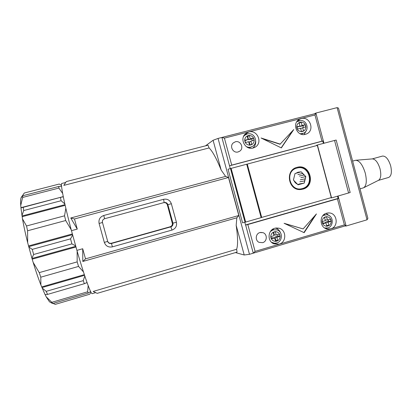 <?xml version="1.0" encoding="UTF-8"?>
<svg xmlns="http://www.w3.org/2000/svg" width="412" height="412" viewBox="0 0 412 412"><rect width="100%" height="100%" fill="white"/><g stroke="black" fill="none" stroke-linecap="round" stroke-linejoin="round"><path stroke-width="0.62" d="M246.706 164.228L231.122 168.379L245.665 222.058L261.151 217.634L246.706 164.228M331.217 221.661C330.846 224.545 329.281 226.07 326.51 226.24C323.739 225.828 322.282 224.164 322.138 221.249C322.539 218.381 324.115 216.856 326.86 216.676C329.574 217.114 331.027 218.777 331.217 221.661M327.437 220.044L330.491 219.148L331.083 221.357L328.029 222.253L328.894 225.482L326.798 226.1L325.933 222.871L322.869 223.773L322.272 221.553L325.336 220.657L324.471 217.428L326.572 216.815L327.437 220.044L325.166 220.018M328.029 222.253L325.547 222.202L328.57 221.316L331.083 221.357M325.727 222.866L325.547 222.202M328.894 225.482L326.613 225.4M325.933 222.871L322.673 223.047M328.173 219.828L328.57 221.316M280.134 236.679C279.748 239.614 278.121 241.175 275.252 241.365C272.389 240.958 270.885 239.269 270.746 236.303C271.168 233.377 272.801 231.817 275.638 231.621C278.45 232.054 279.949 233.738 280.134 236.679M276.231 235.046L279.393 234.119L280 236.37L276.838 237.297L277.724 240.582L275.551 241.221L274.665 237.935L271.493 238.867L270.88 236.612L274.057 235.685L273.166 232.399L275.34 231.76L276.231 235.046L274.299 234.845L273.604 232.27M276.838 237.297L274.902 237.075L278.028 236.153L280 236.37M277.724 240.582L275.777 240.32L274.902 237.075M274.665 237.935L272.749 237.703L271.292 238.131M275.777 240.32L275.345 240.443M277.621 234.639L278.028 236.153M305.895 127.22C305.513 130.084 303.927 131.557 301.126 131.644C298.324 131.145 296.851 129.44 296.712 126.525C297.119 123.672 298.715 122.199 301.491 122.106C304.236 122.627 305.704 124.331 305.895 127.22M296.964 127.277L299.946 126.031L299.076 122.781L301.198 122.235L302.068 125.485L299.874 126.525L299.766 126.118M299.946 126.031L296.846 126.834L297.443 129.064L300.544 128.261L301.419 131.51L303.541 130.959L302.666 127.71L305.756 126.911L305.163 124.687L302.068 125.485M299.194 123.224L301.198 122.235M305.163 124.687L302.933 125.737L299.874 126.525M302.666 127.71L300.647 128.647M302.933 125.737L303.412 127.519M254.199 140.616C253.802 143.536 252.154 145.045 249.255 145.142C246.361 144.648 244.841 142.918 244.697 139.951C245.13 137.047 246.783 135.538 249.657 135.43C252.499 135.95 254.013 137.675 254.199 140.616M244.96 140.719L248.05 139.436L247.159 136.13L249.358 135.563L250.249 138.87L248.611 139.776L247.73 136.506L249.358 135.563M248.05 139.436L244.836 140.265L245.454 142.537L248.663 141.702L249.559 145.009L251.753 144.437L250.862 141.131L254.06 140.307L253.452 138.041L250.249 138.87M253.452 138.041L251.778 138.957L248.611 139.776M250.862 141.131L249.219 142.011L249.996 144.895M251.778 138.957L252.268 140.77M247.293 136.619L247.73 136.506M296.805 167.411C309.896 163.739 315.551 186.09 302.331 189.226L301.311 189.458M302.377 188.531C289.966 192.553 284.167 171.021 296.882 168.101C309.268 164.213 314.984 185.524 302.377 188.531M300.358 172.077L295.007 173.54L293.411 180.034L294.055 180.698C294.74 182.305 295.852 183.448 297.397 184.143L298.041 184.808L304.241 183.083L305.822 176.609L301.218 171.84L297.989 172.221L295.878 173.303M297.691 184.447L302.001 183.69L297.855 184.617M294.786 174.446L293.638 179.132M294.055 180.698L297.397 184.143M305.184 175.945L304.128 175.012L299.339 176.053M297.912 174.575L302.666 173.498L304.128 175.012M302.666 173.498L301.862 172.504M304.463 182.181L304.653 180.894L299.848 181.795M300.343 179.792L305.158 178.844L304.653 180.894M305.158 178.844L305.601 177.51M298.906 184.566L300.034 184.241M302.001 183.69L303.381 183.325M298.978 172.448L297.356 172.834M304.241 183.083L299.323 183.948M300.868 177.639L305.822 176.609M72.682 235.077L70.519 238.847L71.915 243.889L75.679 245.887M77.142 251.14L77.168 261.888L78.568 266.425L83.456 271.915M84.795 276.009L83.245 280.639L84.347 283.708L87.04 282.539M88.158 285.593L87.632 291.799L88.297 293.066L90.625 291.526M90.939 292.144L89.765 294.204L55.27 304.365L53.035 303.428M59.524 184.19L61.491 185.369M61.563 186.291L58.767 186.456L58.906 188.073L62.66 193.47M63.319 196.828L60.43 197.369L61.11 200.726L64.844 203.935M65.838 208.261L64.545 215.816L65.709 220.523L71.23 229.788M60.43 197.369L20.94 207.921L22.5 218.916C23.747 226.034 25.472 233.97 27.681 242.72L31.909 258.211L33.655 254.482L71.915 243.889M31.909 258.211L33.151 262.367C35.767 270.916 38.342 278.44 40.886 284.944L40.788 277.178L78.568 266.425M70.519 238.847L32.234 249.378L33.655 254.482M32.234 249.378L28.773 246.942M40.886 284.944L45.099 294.683L47.54 294.405L84.347 283.708M77.168 261.888L39.238 272.626L40.788 277.178M39.238 272.626L33.151 262.367M83.245 280.639L46.201 291.361L47.54 294.405M46.201 291.361L42.091 287.937M45.207 294.673L46.129 296.717L49.502 301.836L52.757 303.51L88.297 293.066M87.632 291.799L51.809 302.31L52.757 303.51M51.809 302.31L46.129 296.717M22.104 196.174L24.293 193.017L59.251 184.035M58.767 186.456L22.763 195.731L21.486 196.838L20.935 198.182C20.574 199.707 20.507 202.148 20.734 205.5L22.624 197.436L58.906 188.073M20.734 205.5L21.022 207.89M22.763 195.731L22.624 197.436M21.949 215.61L23.7 210.542L61.11 200.726M23.232 207.087L23.7 210.542M27.681 242.72L27.583 230.777L65.709 220.523M64.545 215.816L26.533 225.982L27.583 230.777M26.533 225.982L22.5 218.916M314.274 113.861L315.88 113.053L337.098 107.635L338.473 108.088L367.895 218.329L367.041 219.807L346.121 226.018L344.916 225.977M315.88 113.053L323.966 143.242M338.098 196.05L346.121 226.018M317.394 144.993L331.572 197.915L350.179 192.502L336.156 140.034L317.394 144.993L316.524 145.292L316.607 145.601M330.594 197.796L331.572 197.915M337.098 107.635L367.041 219.807M348.609 193.048L334.544 140.425M360.021 188.84L363.605 187.79C366.484 185.817 367.035 180.925 365.264 173.102C362.678 164.846 359.501 160.567 355.731 160.263L352.615 161.092M363.801 187.692L378.494 180.322C380.879 178.71 381.388 174.879 380.029 168.817C378.015 162.426 375.456 159.12 372.35 158.898L355.947 160.247M378.376 180.379L388.629 177.464C391.369 176.094 392.049 172.216 390.664 165.835C388.506 159.145 385.781 155.885 382.485 156.071L372.211 158.908M259.915 232.564C255.507 233.614 254.925 240.587 259.102 242.364L262.65 242.658C267.306 241.535 267.532 234.042 262.949 232.656L259.915 232.564M235.35 141.79L233.192 142.974C229.263 146.306 233.202 153.496 238.095 151.946L239.753 151.163C244.331 148.171 240.572 140.168 235.35 141.79M248.951 133.725L245.279 133.988M248.807 131.989L245.521 133.756C239.202 138.932 245.382 150.473 253.138 148.011L255.347 147.043C263.005 142.655 257.263 129.394 248.807 131.989M301.182 118.594L299.055 119.511C291.583 123.76 297.237 136.928 305.405 134.338L306.796 133.823C315.062 130.218 309.814 115.957 301.182 118.594M326.556 213.2C318.852 215.013 319.491 227.985 327.339 229.026L330.754 228.851C338.834 226.883 337.485 213.189 329.188 212.932L326.556 213.2M273.913 243.868L277.07 242.864M274.804 228.238C267.707 229.922 267.022 241.303 273.877 243.853L279.104 244.156C286.747 242.297 286.582 229.788 278.903 228.181L274.804 228.238M297.011 167.354C284.599 170.105 288.338 191.153 300.94 189.494L302.866 189.149C316.262 185.956 310.277 163.312 297.088 167.334L297.011 167.354M163.672 202.678C165.454 202.436 166.669 203.137 167.323 204.79L172.412 223.69C172.376 225.21 171.629 226.234 170.166 226.765L111.436 243.219C109.556 243.549 108.284 242.853 107.625 241.144L102.475 222.475C102.161 220.744 102.825 219.508 104.483 218.767M323.405 143.391L322.781 141.058L323.327 140.863L315.983 113.424L218.061 138.427L213.086 140.276L205.526 145.838M245.537 224.957L338.134 198.414L337.541 196.21M338.134 198.414L338.721 198.368L346.023 225.647L249.487 254.302L244.213 254.987L235.443 252.587M323.327 140.863L321.978 141.177L314.959 114.969L315.983 113.424M322.781 141.058L229.51 165.815M338.721 198.368L337.418 198.842L344.396 224.906L346.023 225.647M213.086 140.276L221.172 170.079C216.588 158.697 212.566 151.317 209.111 147.939L208.014 145.199L66.28 181.589L63.824 185.385L209.111 147.939M244.213 254.987L236.174 225.349L236.843 217.804L238.805 215.507L228.495 177.5L225.611 176.393L221.172 170.079M218.061 138.427L249.487 254.302M228.042 169.239L242.575 222.84L245.243 222.176L230.694 168.493L228.042 169.239M314.959 114.969L224.411 138.128L221.898 137.448L230.267 168.611M245.645 225.05L253.272 253.179L255.095 251.377L247.823 224.53L245.567 225.07L244.816 222.284M321.978 141.177L231.729 165.13L224.411 138.128M280.315 144.138L261.079 137.999L281.334 147.918L293.777 129.533L280.036 144.257L262.305 138.597M261.136 217.582L331.294 197.595L317.317 145.415L246.711 164.249M230.694 168.493L231.122 168.379L245.665 222.058L245.243 222.176M231.729 165.13L229.572 165.748M337.418 198.842L247.823 224.53M344.396 224.906L255.095 251.377M303.134 228.923L284.089 223.299L304.149 232.677L316.442 213.926L303.134 228.923L284.522 223.505M236.632 249.281L93.179 291.438L97.206 293.349L237.049 252.113L236.632 249.281C238.033 245.13 237.879 237.152 236.174 225.349M65.699 182.485L61.573 183.546C60.657 185.488 64.684 205.227 71.467 230.679L77.271 229.098L70.771 217.984L225.611 176.393M70.771 217.984L74.469 218.968L228.495 177.5M71.467 230.679L76.92 250.372L82.709 248.755L85.511 258.865L238.805 215.507M74.469 218.968L77.271 229.098M172.015 230.071L112.378 246.855C108.438 247.56 105.755 246.082 104.329 242.416L99.091 223.448C98.437 219.565 99.982 216.913 103.731 215.491L163.595 199.295C167.396 198.661 169.981 200.144 171.356 203.739L176.429 222.279C177.072 226.07 175.6 228.665 172.015 230.071L170.81 226.858C172.273 226.337 173.009 225.297 173.025 223.747L172.922 223.129L176.429 222.279M85.511 258.865L82.807 261.46L236.843 217.804M82.807 261.46L82.709 248.755M76.92 250.372C84.141 275.489 90.547 293.432 92.072 293.704L95.697 292.633M252.829 148.083C255.013 146.193 255.96 143.773 255.672 140.822M304.133 134.554L306.631 130.001M299.689 120.525L297.752 120.567M281.18 147.841L293.014 130.362M261.702 217.474L247.262 164.079M326.016 228.614L327.607 227.924M329.976 216.218L326.093 213.354M280.582 232.935C279.635 230.509 277.961 228.881 275.561 228.057M303.891 232.559L315.175 215.347M104.329 242.416L107.625 241.365C108.305 243.116 109.587 243.822 111.472 243.487L170.81 226.858L170.166 226.765M171.356 203.739L167.875 204.671L172.922 223.129L172.324 223.083M167.323 204.79L167.875 204.671C167.215 202.951 165.974 202.24 164.156 202.544L104.633 218.72C102.851 219.4 102.114 220.667 102.428 222.521L99.091 223.448M107.625 241.144L102.475 222.475M261.502 217.474L247.082 164.151M323.667 214.807L324.393 214.796M326.268 214.776L326.505 214.791C334.611 215.208 333.875 228.758 325.774 228.124L324.692 227.985M327.72 227.882L324.759 228.027M322.89 215.6L326.237 214.77M273.202 243.013L272.239 242.9M272.033 229.695L273.743 229.53M270.396 231.498L273.141 229.881L276.617 229.86C284.043 231.554 282.256 243.847 274.675 243.235L276.679 242.977M274.639 243.235L271.487 242.256M296.831 121.7L301.043 120.484C307.429 120.654 309.489 130.553 303.649 133.174L300.157 133.792M296.903 121.591L298.957 120.68M301.991 133.89L302.949 133.478M244.053 135.548L244.939 135.048M243.595 136.439L244.563 135.357C245.943 134.178 247.535 133.637 249.337 133.74C255.517 133.879 258.005 143.093 252.705 146.26L250.779 147.12L248.719 147.316L246.484 146.76M243.95 135.723L247.221 133.941M249.548 147.733L251.351 146.945L249.548 147.733M75.787 246.294L32.018 258.458M28.732 246.664L72.564 234.655M84.347 274.649L41.761 286.906M32.26 259.158L75.983 246.989M41.993 287.571L84.568 275.314M45.289 294.832L46.232 294.559M85.933 283.023L87.092 282.683M63.273 196.612L21.017 207.653M65.003 204.64L22.052 215.976M72.368 233.939L28.572 245.928M22.207 216.681L65.158 205.336M230.499 168.544L245.047 222.228M111.436 243.219L112.378 246.855M164.156 202.544L163.595 199.295M104.643 218.72L103.731 215.491M325.238 214.807L324.656 214.817M272.038 229.695L273.316 229.53M274.675 243.235L271.951 242.673M49.502 301.836L52.52 303.469M20.935 198.182L22.155 196.133M262.949 232.656L260.554 232.425M239.753 151.163L238.337 151.873M255.347 147.043L253.648 147.857M306.796 133.823L305.998 134.157M329.188 212.932L327.7 212.968M278.903 228.181L275.932 228.001M172.412 223.69L173.025 223.747"/></g></svg>
